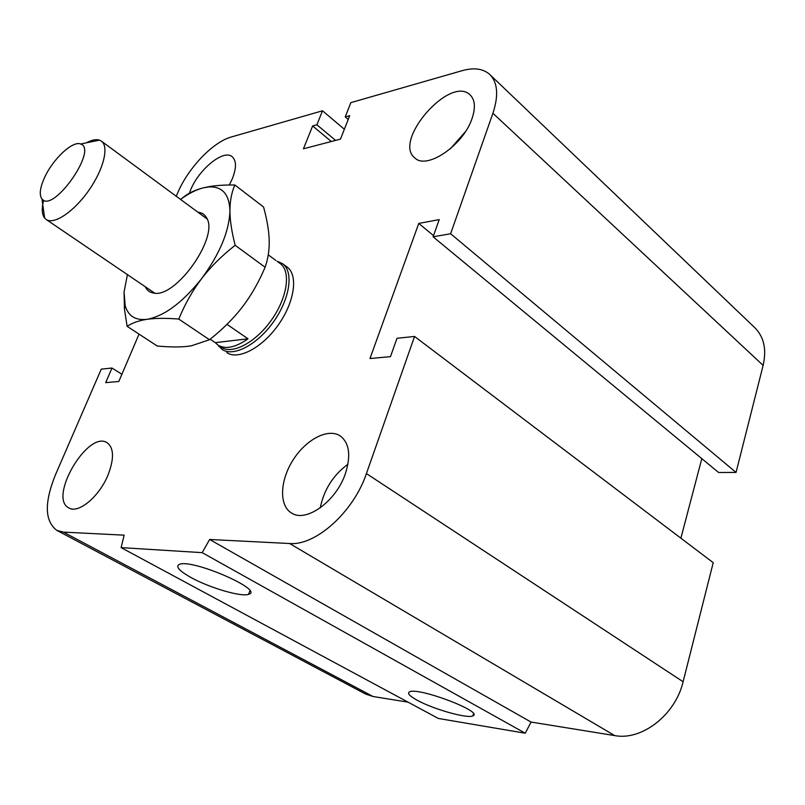 <?xml version="1.0" encoding="UTF-8"?>
<svg xmlns="http://www.w3.org/2000/svg" width="805" height="805" viewBox="0 0 805 805"><rect width="100%" height="100%" fill="white"/><g stroke="black" fill="none" stroke-linecap="round" stroke-linejoin="round"><path stroke-width="1.21" d="M287.013 266.988C298.353 274.847 294.731 301.734 278.439 324.727C262.309 347.83 238.139 360.469 226.799 352.61L226.799 352.61M189.437 193.21C196.108 171.807 223.015 148.502 232.162 156.703C236.529 160.587 236.559 168.004 232.243 178.952L229.304 184.989M472.052 118.516C463.378 145.323 426.61 170.137 414.897 157.971C392.387 141.177 450.096 74.764 470.13 94.92C475.041 99.8 475.685 107.669 472.052 118.516M450.277 148.855L465.27 131.899M345.375 473.682C336.168 501.404 305.97 523.009 291.521 513.016C278.852 505.59 279.919 480.545 293.01 460.088C305.9 439.51 327.997 427.827 340.173 435.897C349.39 442.961 351.121 455.55 345.375 473.682M320.269 507.864C323.922 489.712 333.149 475.171 347.951 464.223M108.071 474.88C99.438 496.413 78.447 513.972 68.989 507.995C47.757 498.164 87.886 429.85 107.075 442.72C113.958 447.811 114.29 458.538 108.071 474.88M417.02 700.149C409.564 696.023 407.048 693.266 409.493 691.887C417.805 686.746 484.439 711.952 472.867 715.846C467.735 718.976 433.08 709.155 417.02 700.149M191.147 577.598C179.002 570.785 175.128 566.348 179.545 564.295C192.808 558.831 265.117 590.457 248.594 594.311C241.55 597.219 209.652 587.861 191.147 577.598M335.584 140.392L316.888 124.785L312.632 125.962L303.435 148.804L340.495 139.114L349.702 115.668L345.234 116.916L350.859 102.638L462.07 70.689C473.924 67.368 483.141 68.626 489.732 74.452C497.711 82.492 498.778 95.423 492.912 113.264L450.619 233.742L433.1 236.801L439.208 219.614L418.771 223.418L369.978 358.517L390.465 356.645L396.996 338.281L414.555 336.45L713.22 562.675L683.103 681.755C675.445 714.86 641.716 740.912 614.678 735.589L531.048 722.065L525.263 733.224L438.323 718.452L121.112 547.621L124.161 535.164L63.384 532.105L56.944 530.435C44.718 521.378 44.164 502.954 55.304 475.151L101.259 369.153L111.976 368.036L105.686 382.657L118.818 381.459L139.044 334.115M525.263 733.224L202.176 552.653L121.112 547.621M531.048 722.065L209.632 539.481L202.176 552.653M408.095 702.171L373.047 696.506L365.701 694.091L56.944 530.435M489.732 74.452L754.728 327.615C763.965 336.802 766.763 349.39 763.13 365.39L736.052 472.424L718.603 472.505L433.1 236.801M736.052 472.424L450.619 233.742M331.318 141.509L312.632 125.962M344.369 129.263L322.503 110.788L316.888 124.785M176.225 196.239L177.774 192.677C188.219 167.943 213.033 141.911 231.297 136.991L322.503 110.788M121.897 374.245L111.976 368.036M701.809 458.639L680.889 538.183M414.555 336.45L366.416 473.582C353.667 511.889 315.62 545.961 289.629 543.516L209.632 539.481M348.223 119.462L345.234 116.916M433.523 235.613L418.771 223.418M43.661 200.204C41.528 208.565 41.86 214.543 44.678 218.145L46.207 219.513C53.995 225.008 73.869 211.765 88.691 190.574C103.614 169.463 109.269 146.419 101.35 141.096L99.528 140.151C96.127 139.044 91.76 139.929 86.427 142.807M44.718 177.231C53.08 158.897 72.732 140.503 80.56 143.994C98.582 148.925 52.868 213.939 41.93 198.936C39.032 194.86 39.958 187.625 44.718 177.231M275.843 260.458L268.266 254.833M226.99 324.345L248.031 338.814L215.267 342.648L210.165 339.207M248.031 338.814C235.523 347.498 225.541 349.601 218.064 345.154L215.267 342.648M218.064 345.154L221.224 347.277C232.232 354.914 255.789 342.487 271.577 319.887C287.506 297.387 291.138 271.134 280.13 263.507L277.071 261.243M217.924 345.053L222.15 349.481C233.45 357.319 257.61 344.6 273.791 321.437C290.112 298.383 293.815 271.476 282.515 263.648L277.121 261.283M145.323 286.771C146.953 290.374 149.7 292.467 153.554 293.05C175.802 298.685 219.534 236.489 206.523 217.722C204.681 214.402 201.824 212.58 197.96 212.248M127.421 274.626L124.051 292.014L125.188 305.719C128.277 316.124 135.582 320.652 147.104 319.313C164.482 316.013 182.675 302.428 201.663 278.58C219.835 253.817 229.264 231.186 229.928 210.709C229.314 194.156 222.24 186.237 208.706 186.941L203.212 187.867C196.108 189.698 188.551 193.542 180.541 199.419M181.346 198.825L182.584 197.849C188.028 193.321 194.901 190 203.212 187.867L209.23 186.619C216.314 185.422 224.847 184.878 234.829 184.979C231.588 192.506 229.958 201.079 229.928 210.709C229.968 220.359 231.709 231.89 235.161 245.294C221.918 255.658 210.749 266.747 201.663 278.58C192.647 290.454 185.009 303.948 178.77 319.062C165.911 318.035 155.355 318.126 147.104 319.313C138.903 320.541 132.241 322.886 127.13 326.347L124.443 309.07L124.051 292.014M127.13 326.347L157.267 346.009C169.251 347.146 179.445 347.247 187.837 346.301L191.379 345.808L209.481 339.75C222.452 329.527 233.39 318.649 242.275 307.128L241.289 308.385M242.275 307.128C251.12 295.566 258.727 282.273 265.107 267.25C268.105 258.787 269.464 249.751 269.192 240.142L268.94 235.493C268.256 227.101 266.465 217.592 263.557 206.976L234.829 184.979M235.161 245.294L265.107 267.25M178.77 319.062L209.481 339.75M614.678 735.589L289.629 543.516M683.103 681.755L366.416 473.582M373.047 696.506L63.384 532.105M763.13 365.39L492.912 113.264M472.867 715.846L473.491 713.773M248.594 594.311L249.882 590.83M41.93 198.936L44.678 218.145M80.56 143.994L99.528 140.151M207.127 219L101.35 141.096M154.731 293.161L46.207 219.513M287.204 267.129L282.515 263.648M218.477 345.425L218.869 346.422M277.564 261.605L278.49 261.635M125.188 305.719L124.443 309.07M208.706 186.941L209.23 186.619"/></g></svg>
